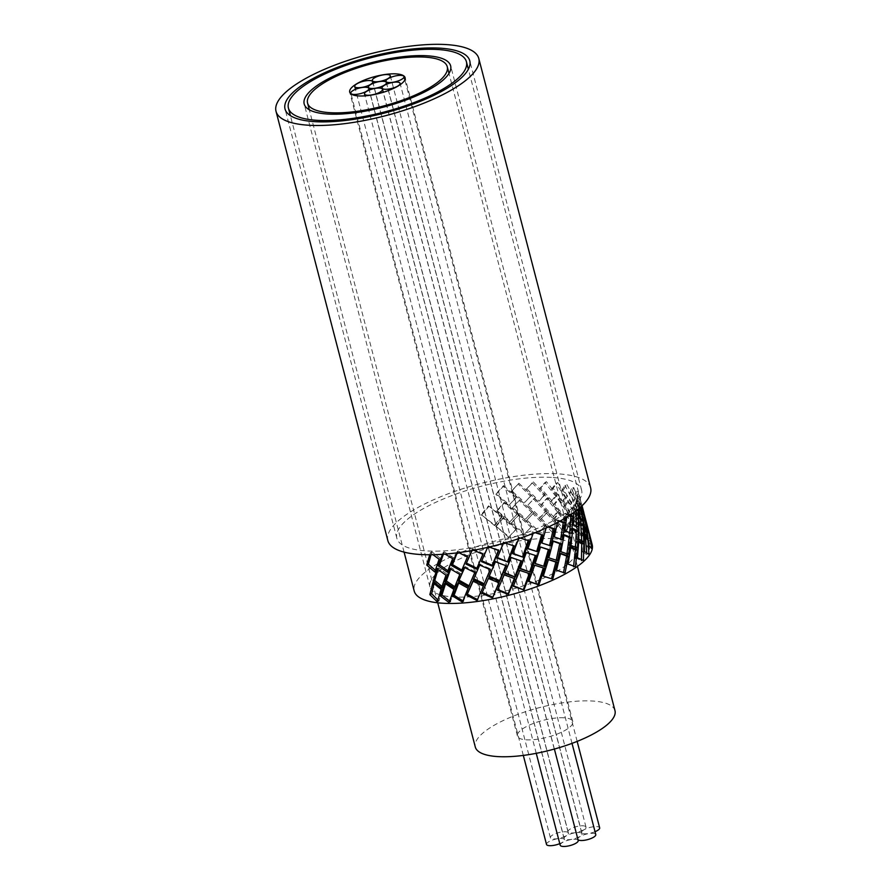 <?xml version="1.0" encoding="UTF-8"?>
<svg xmlns="http://www.w3.org/2000/svg" width="891" height="891" viewBox="0 0 891 891"><rect width="100%" height="100%" fill="white"/><g stroke="black" fill="none" stroke-linecap="round" stroke-linejoin="round"><path stroke-width="0.67" stroke-dasharray="4.46 3.34" d="M579.161 832.539A9.311 2.829 165.4 0 1 582.101 833.776A9.311 2.829 165.4 0 1 577.078 837.807A9.311 2.829 165.4 0 1 567.021 839.712A9.311 2.829 165.4 0 1 564.07 838.476A9.311 2.829 165.4 0 1 569.104 834.444A9.311 2.829 165.4 0 1 579.161 832.539M577.992 839.678A9.311 2.829 165.4 0 1 577.747 839.255A9.311 2.829 165.4 0 1 582.781 835.235A9.311 2.829 165.4 0 1 592.838 833.33A9.311 2.829 165.4 0 1 595.778 834.566M595.032 831.704A9.311 2.829 165.4 0 1 584.585 833.764A9.311 2.829 165.4 0 1 581.645 832.528A9.311 2.829 165.4 0 1 586.668 828.496A9.311 2.829 165.4 0 1 596.725 826.592A9.311 2.829 165.4 0 1 599.665 827.828M583.048 825.812A9.311 2.829 165.4 0 1 585.988 827.048A9.311 2.829 165.4 0 1 580.965 831.08A9.311 2.829 165.4 0 1 570.908 832.985A9.311 2.829 165.4 0 1 567.968 831.737A9.311 2.829 165.4 0 1 572.991 827.717A9.311 2.829 165.4 0 1 583.048 825.812M565.484 831.76A9.311 2.829 165.4 0 1 568.425 832.996A9.311 2.829 165.4 0 1 563.402 837.028A9.311 2.829 165.4 0 1 553.344 838.932A9.311 2.829 165.4 0 1 550.393 837.696A9.311 2.829 165.4 0 1 555.427 833.664A9.311 2.829 165.4 0 1 565.484 831.76M546.506 844.423A9.311 2.829 165.4 0 1 551.529 840.402A9.311 2.829 165.4 0 1 561.586 838.487A9.311 2.829 165.4 0 1 564.526 839.734A9.311 2.829 165.4 0 1 559.782 843.654M560.183 845.214A9.311 2.829 165.4 0 1 565.206 841.182A9.311 2.829 165.4 0 1 575.263 839.277A9.311 2.829 165.4 0 1 578.203 840.514M563.78 717.79A28.612 8.698 -14.6 0 0 532.874 723.648A28.612 8.698 -14.6 0 0 517.437 736.022A28.612 8.698 -14.6 0 0 526.481 739.831A28.612 8.698 -14.6 0 0 557.387 733.972A28.612 8.698 -14.6 0 0 572.824 721.599A28.612 8.698 -14.6 0 0 563.78 717.79M614.979 710.617A72.171 21.941 -14.6 0 0 592.17 701.005A72.171 21.941 -14.6 0 0 514.23 715.785A72.171 21.941 -14.6 0 0 475.293 747.003M437.871 599.933L438.985 600.968L442.593 588.528L441.112 589.43M442.593 588.528L434.53 581.712L434.028 583.616M435.32 570.273L436.3 571.075L440.455 558.312L439.118 559.214M440.455 558.312L431.89 551.796L430.999 554.759M552.509 538.687A75.668 23.01 -14.6 0 0 470.793 554.18A75.668 23.01 -14.6 0 0 429.974 586.913A75.668 23.01 -14.6 0 0 453.887 596.981A75.668 23.01 -14.6 0 0 535.602 581.489A75.668 23.01 -14.6 0 0 576.421 548.767A75.668 23.01 -14.6 0 0 552.509 538.687M445.11 554.102L443.027 552.776L442.437 554.302M589.564 535.279L587.136 527.739L586.813 524.008L587.369 526.147M585.12 526.726L589.664 544.178L584.919 528.408L584.563 524.61L589.664 544.178L591.791 543.12M583.939 519.676L589.452 535.302L589.196 539.211L582.703 523.897L583.939 519.676L581.767 520.377L587.225 535.948L589.452 535.302M578.382 516.212L585.576 531.27L583.783 535.691L575.664 520.99L578.382 516.212L576.343 517.003L583.449 532.016L585.576 531.27M570.296 513.728L579.061 528.163L575.831 533.152L566.231 519.108L570.296 513.728L568.458 514.586L577.101 528.987L579.061 528.163M458.798 552.632L457.139 551.752L456.649 552.91M581.4 506.623L586.378 522.416L586.612 526.18L580.654 510.688L581.4 506.623L579.195 507.302L584.128 523.028L586.378 522.416M576.666 502.88L583.349 518.128L582.023 522.371L574.394 507.469L576.666 502.88L574.584 503.649L581.177 518.84L583.349 518.128M569.349 500.074L577.646 514.708L574.851 519.52L565.685 505.264L569.349 500.074L567.444 500.92L575.619 515.51L577.646 514.708M473.644 550.259L472.286 549.647L471.874 550.582M489.192 546.996L487.99 546.528L487.622 547.364M504.941 542.909L503.76 542.485L503.404 543.343M520.411 538.086L519.085 537.652L518.718 538.654M535.58 532.84L533.319 532.105L535.079 532.695L533.52 532.183L533.096 533.475M548.555 526.893L546.573 526.247L546.116 528.007M560.339 520.923L557.866 520.032L557.41 522.505M570.073 515.087L567.032 513.728L566.665 517.259M578.148 510.42L573.793 507.536L573.726 512.592M581.01 506.745L580.709 504.785L577.925 501.644L578.526 508.895M579.774 506.199L580.832 511.701L575.285 496.164L575.653 492.144L580.23 507.97L582.48 507.391L583.059 511.055L577.457 495.452L577.88 491.498L582.068 505.765L579.295 496.242L581.222 506.556M579.161 503.827L577.034 496.777L579.885 513.016L582.068 516.368L578.226 500.352L580.464 499.751L580.275 498.882L468.365 69.253M573.704 487.555L580.041 502.925L579.039 507.068L571.744 492.044L573.704 487.555L571.588 488.313L577.847 503.627L580.041 502.925M566.91 484.548L574.884 499.328L572.39 504.005L563.535 489.616L566.91 484.548L564.972 485.383L572.824 500.107L574.884 499.328M557.71 482.566L567.177 496.688L563.312 501.967L553.077 488.246L557.71 482.566L556.006 483.445L565.306 497.534L567.177 496.688M592.192 544.657A91.962 27.955 -14.6 0 0 563.134 532.406A91.962 27.955 -14.6 0 0 463.821 551.239A91.962 27.955 -14.6 0 0 414.204 591.011M565.607 531.671L554.725 518.317L559.949 512.303L570.117 526.058L565.607 531.671L564.014 532.562L553.322 519.219L554.725 518.317M558.958 510.933L553.667 516.98L542.051 504.117L547.954 497.657L558.958 510.933L557.398 511.824L552.297 517.883L553.667 516.98M565.295 517.704L554.792 504.128L559.671 498.314L569.427 512.292L565.295 517.704L563.624 518.584L553.3 505.03L554.792 504.128M557.153 495.095L552.097 501.009L540.692 488.001L546.395 481.675L557.153 495.095L555.538 495.986L550.649 501.911L552.097 501.009M432.993 554.725L430.386 552.698L429.718 554.77M503.515 485.606L516.68 496.966L509.407 504.774L496.098 493.781L503.515 485.606L503.181 486.408L516.089 497.802L516.68 496.966M518.863 483.223L531.504 495.24L524.721 502.435L511.746 490.807L518.863 483.223L518.139 484.08L530.535 496.12L531.504 495.24M533.308 481.897L545.136 494.605L539.1 501.165L526.77 488.858L533.308 481.897L532.217 482.788L543.833 495.507L545.136 494.605M488.602 505.854L501.967 516.468L494.505 524.944L481.196 514.642L488.602 505.854L501.856 517.214L501.967 516.468M504.395 502.268L517.615 513.483L510.287 521.413L496.944 510.554L504.395 502.268L504.139 503.059L517.114 514.319L517.615 513.483M519.865 499.662L532.64 511.534L525.735 518.863L512.659 507.38L519.865 499.662L519.219 500.508L531.76 512.414L532.64 511.534M527.851 505.208L533.52 498.993L545.325 511.579L539.311 518.261L527.049 506.077L534.544 498.102L546.562 510.677L540.347 517.37L527.851 505.208L528.274 504.763L527.45 505.642M503.203 517.604L516.513 528.63L509.106 536.738L495.741 526.058L503.203 517.604L503.07 518.362L516.123 529.432L516.513 528.63M518.829 514.686L531.782 526.347L524.71 533.865L511.523 522.583L518.829 514.686L518.306 515.51L531.014 527.216L531.782 526.347M533.809 512.793L546.094 525.144L539.634 532.038L526.926 520.088L533.809 512.793L532.896 513.673L544.958 526.035L546.094 525.144M547.653 511.991L559.013 525.044L553.411 531.292L541.483 518.651L547.653 511.991L546.395 512.893L557.543 525.946L559.013 525.044M447.839 570.763L448.529 571.22L453.653 557.766L444.219 551.885L443.35 554.235M444.219 551.885L443.027 552.776M448.529 571.22L447.315 572.122M453.653 557.766L452.661 558.657M431.89 551.796L430.386 552.698M436.3 571.075L434.775 571.977M434.53 581.712L432.881 582.603M438.985 600.968L437.325 601.859M449.554 601.024L450.389 601.637L455.078 588.505L446.035 582.324L445.522 583.817M446.035 582.324L444.687 583.226M450.389 601.637L449.019 602.539M455.078 588.505L453.92 589.408M462.897 600.879L463.431 601.202L468.956 587.403L459.155 581.834L458.687 583.037M459.155 581.834L458.152 582.725M463.431 601.202L462.407 602.093M468.956 587.403L468.154 588.272M477.476 599.587L483.791 585.242L473.5 580.275L473.099 581.244M473.5 580.275L472.865 581.132M477.71 599.71L477.064 600.556M483.791 585.242L483.379 586.055M498.86 582.736L499.127 582.101L488.602 577.702L485.851 584.184M488.602 577.702L488.357 578.482M499.127 582.101L499.116 582.837M514.296 578.515L503.994 574.172L497.546 590.243M503.994 574.172L504.15 574.862M514.475 578.092L514.853 578.716M529.265 573.537L519.208 569.817L513.327 586.3M519.208 569.817L519.754 570.396M529.354 573.314L530.123 573.815M544.022 568.157L533.742 564.76L528.04 581.01L528.742 581.545M533.742 564.76L534.678 565.217M528.04 581.01L528.842 581.288M548.41 559.593L547.163 559.18L542.218 575.742L543.287 576.143M547.163 559.18L548.444 559.481M542.218 575.742L543.298 576.098M544.913 576.633L552.754 579.117M560.539 553.756L559.036 553.222L555.115 569.995L556.519 570.24M559.036 553.222L560.628 553.367M555.115 569.995L565.039 573.024M570.741 547.82L569.004 547.096L566.331 563.958L568.024 564.048M569.004 547.096L570.853 547.085M566.331 563.958L575.374 566.743M573.537 566.754L573.637 566.086M578.716 542.062L576.733 540.982L575.508 557.811L577.435 557.744M576.733 540.982L578.782 540.804M575.508 557.811L581.411 560.628L583.449 560.461M581.411 560.628L581.455 559.515M584.284 536.983L582.001 535.068L582.358 551.752L584.463 551.529M582.001 535.068L584.184 534.745M582.358 551.752L586.813 554.703L588.996 554.391M586.813 554.703L586.723 552.865M588.728 543.844L586.579 532.963L584.641 529.555L586.668 545.971L588.884 545.593M584.641 529.555L586.891 529.087M586.668 545.971L589.597 549.168L591.847 548.7M589.597 549.168L589.051 545.737M586.579 532.963L587.436 532.751M588.305 540.648L590.566 540.124M584.563 524.61L586.813 524.008M584.919 528.408L587.136 527.739M587.225 535.948L587.013 539.913L589.196 539.211M587.013 539.913L580.598 524.654L582.703 523.897M580.598 524.654L581.767 520.377M583.449 532.016L581.734 536.482L583.783 535.691M581.734 536.482L573.737 521.814L575.664 520.99M573.737 521.814L576.343 517.003M577.101 528.987L573.993 534.01L575.831 533.152M573.993 534.01L564.549 519.988L566.231 519.108M564.549 519.988L568.458 514.586M553.322 519.219L558.379 513.205L568.369 526.937L570.117 526.058M558.379 513.205L559.949 512.303M568.369 526.937L564.014 532.562M461.828 570.062L468.042 556.151L457.974 550.883L457.172 552.843M457.974 550.883L457.139 551.752M462.217 570.285L461.371 571.153M468.042 556.151L467.43 556.998M441.947 586.501L442.872 587.225L447.249 574.316L438.483 567.935L437.971 569.538M438.483 567.935L437.035 568.837M442.872 587.225L441.401 588.127M447.249 574.316L445.979 575.218M454.811 586.746L455.435 587.147L460.725 573.548L451.147 567.79L450.657 569.082M451.147 567.79L450.022 568.681M455.435 587.147L454.299 588.038M460.725 573.548L459.823 574.428M469.056 585.799L475.315 571.721L465.147 566.565L464.723 567.6M465.147 566.565L464.389 567.433M469.379 585.977L468.61 586.846M475.315 571.721L474.78 572.545M480.06 564.304L479.714 565.117L480.06 564.304L490.551 568.881L490.406 569.639M485.517 580.787L483.869 584.574M490.25 569.572L490.551 568.881M505.743 565.618L495.429 561.063L488.858 576.978M495.429 561.063L495.452 561.787M505.943 565.128L506.211 565.785M520.912 560.862L510.743 556.953L504.662 573.314M510.743 556.953L511.178 557.566M521.023 560.573L521.68 561.118M535.291 555.438L525.545 552.108L519.665 568.224L520.244 568.803M525.545 552.108L526.358 552.587M519.665 568.224L520.366 568.469M535.313 555.36L536.337 555.772M540.525 547.052L539.367 546.662L534.166 563.145L535.112 563.58M539.367 546.662L540.536 547.007M534.166 563.145L535.146 563.468M542.084 565.763L544.824 566.643M553.2 541.294L551.774 540.804L547.508 557.532L548.8 557.822M551.774 540.804L553.266 540.993M547.508 557.532L557.643 560.651M564.048 535.357L562.377 534.711L559.292 551.562L560.896 551.696M562.377 534.711L564.148 534.745M559.292 551.562L568.636 554.414M566.876 554.358L566.966 553.801M572.746 529.51L570.841 528.563L569.137 545.426L570.997 545.403M570.841 528.563L572.835 528.441M569.137 545.426L575.463 548.221L577.446 548.11M575.463 548.221L575.541 547.263M579.072 524.12L576.9 522.572L576.744 539.311L578.805 539.133M576.9 522.572L579.05 522.293M576.744 539.311L581.667 542.218L583.805 541.94M581.667 542.218L581.634 540.659M583.327 523.095L582.803 520.21L580.375 516.914L581.879 533.431L584.062 533.096M580.375 516.914L582.614 516.49M581.879 533.431L585.287 536.538L587.525 536.115M585.287 536.538L584.942 533.776M584.362 527.94L586.211 531.359L581.144 511.768L584.362 527.94L586.612 527.461M581.144 511.768L583.405 511.211M586.211 531.359L588.472 530.802M582.001 515.432L584.24 514.809M584.128 523.028L584.407 526.848L586.612 526.18M584.407 526.848L578.504 511.423L580.654 510.688M578.504 511.423L579.195 507.302M581.177 518.84L579.93 523.14L582.023 522.371M579.93 523.14L572.412 508.282L574.394 507.469M572.412 508.282L574.584 503.649M575.619 515.51L572.935 520.355L574.851 519.52M572.935 520.355L563.925 506.133L565.685 505.264M563.925 506.133L567.444 500.92M553.3 505.03L558.022 499.205L567.612 513.149L569.427 512.292M558.022 499.205L559.671 498.314M567.612 513.149L563.624 518.584M552.297 517.883L540.882 505.008L546.584 498.559L557.398 511.824M546.584 498.559L547.954 497.657M540.882 505.008L542.051 504.117M482.866 554.258L483.178 553.523L472.742 548.823L472.007 550.56M472.742 548.823L472.286 549.647M476.852 568.235L476.473 569.104M476.941 568.28L480.227 560.495M483.178 553.523L482.955 554.302M498.359 550.482L498.57 549.947L488.045 545.782L481.418 561.597M488.045 545.782L487.99 546.528M498.57 549.947L498.76 550.638M513.628 545.882L503.404 541.851L497.2 558.122M503.404 541.851L503.76 542.485M513.762 545.548L514.33 546.116M528.207 540.592L518.35 537.139L512.37 553.177L512.86 553.779M518.35 537.139L519.085 537.652M512.37 553.177L513.004 553.411M528.252 540.469L529.198 540.904M533.319 532.105L532.417 531.804L527.038 548.221L527.918 548.689M532.417 531.804L533.52 532.183M527.038 548.221L527.973 548.533M548.188 527.06L545.147 526.024L540.659 542.708L541.895 543.031M545.147 526.024L546.573 526.247M540.659 542.708L550.939 545.905M559.648 521.302L556.151 519.965L552.799 536.794L554.347 536.972M556.151 519.965L557.866 520.032M552.799 536.794L562.332 539.701M569.082 515.733L565.083 513.817L563.079 530.68L564.894 530.691M565.083 513.817L567.032 513.728M563.079 530.68L569.683 533.475L571.621 533.386M569.683 533.475L569.772 532.618M575.976 510.922L571.666 507.781L571.176 524.554L573.203 524.409M571.666 507.781L573.793 507.536M571.176 524.554L576.399 527.416L578.515 527.182M576.399 527.416L576.41 526.013M578.961 508.538L578.448 505.264L575.697 502.034L576.845 518.607L579.005 518.306M575.697 502.034L577.925 501.644M576.845 518.607L580.576 521.658L582.792 521.268M580.576 521.658L580.331 519.241M578.448 505.264L580.709 504.785M579.885 513.016L582.135 512.57M577.034 496.777L579.295 496.242M582.068 516.368L584.329 515.833M575.653 492.144L577.88 491.498M580.832 511.701L583.059 511.055M575.285 496.164L577.457 495.452M577.847 503.627L576.911 507.814L579.039 507.068M576.911 507.814L569.717 492.834L571.744 492.044M569.717 492.834L571.588 488.313M572.824 500.107L570.429 504.829L572.39 504.005M570.429 504.829L561.72 490.473L563.535 489.616M561.72 490.473L564.972 485.383M565.306 497.534L561.586 502.847L563.312 501.967M561.586 502.847L551.518 489.148L553.077 488.246M551.518 489.148L556.006 483.445M557.543 525.946L553.411 531.292M552.13 532.194L540.425 519.542L541.483 518.651M540.425 519.542L546.395 512.893M544.958 526.035L539.634 532.038M538.71 532.918L526.236 520.945L526.926 520.088M526.236 520.945L532.896 513.673M531.014 527.216L524.71 533.865M524.164 534.7L511.222 523.373L511.523 522.583M511.222 523.373L518.306 515.51M516.123 529.432L509.106 536.738M508.95 537.496L495.741 526.058M495.83 526.759L503.07 518.362M550.649 501.911L539.445 488.892L544.969 482.577L555.538 495.986M544.969 482.577L546.395 481.675M539.445 488.892L540.692 488.001M545.325 511.579L546.562 510.677M533.52 498.993L534.544 498.102M539.311 518.261L540.347 517.37M531.76 512.414L525.735 518.863M525.066 519.72L512.236 508.193L512.659 507.38M512.236 508.193L519.219 500.508M517.114 514.319L510.287 521.413M510.008 522.204L496.911 511.289L496.944 510.554M496.911 511.289L504.139 503.059M501.856 517.214L494.616 525.645L494.505 524.944M494.616 525.645L481.196 514.642M481.563 515.276L488.747 506.545M543.833 495.507L539.1 501.165M537.986 502.067L525.879 489.738L526.77 488.858M525.879 489.738L532.217 482.788M530.535 496.12L524.721 502.435M523.964 503.292L511.234 491.632L511.746 490.807M511.234 491.632L518.139 484.08M516.089 497.802L509.407 504.774M509.051 505.576L495.986 494.527L496.098 493.781M495.986 494.527L503.181 486.408M551.429 477.409A95.46 29.024 -14.6 0 0 448.351 496.955A95.46 29.024 -14.6 0 0 396.851 538.242A95.46 29.024 -14.6 0 0 427.012 550.95A95.46 29.024 -14.6 0 0 530.1 531.404A95.46 29.024 -14.6 0 0 581.6 490.117A95.46 29.024 -14.6 0 0 551.429 477.409M590.61 487.767A104.77 31.853 -14.6 0 0 557.499 473.823A104.77 31.853 -14.6 0 0 444.353 495.273A104.77 31.853 -14.6 0 0 387.841 540.581M582.101 833.776L386.828 84.122M564.07 838.476L368.618 88.098M572.022 743.372L400.404 84.534M577.747 839.255L382.295 88.877M577.156 741.39L404.837 79.878M581.645 832.528L386.182 82.15M585.988 827.048L390.715 77.383M567.968 831.737L372.505 81.359M568.425 832.996L373.151 83.342M550.393 837.696L355.464 89.334M564.526 839.734L369.264 90.069M523.318 755.412L351.009 93.9M554.38 749.041L383.308 92.285M536.248 753.318L364.987 95.849M517.437 736.022L349.718 92.118M577.413 566.409L448.997 73.407M437.726 602.795L309.311 109.782M572.824 721.599L405.104 77.695M429.974 586.913L304.187 103.98M582.023 505.609L581.411 503.248M404.08 552.13L290.377 115.618M576.421 548.767L450.634 65.834M486.196 583.393L485.506 584.997M584.451 524.164L581.6 513.194M531.103 515.655L529.488 517.393M528.976 515.443L530.602 513.706M525.4 501.733L527.026 499.985M396.851 538.242L285.031 108.969M581.6 490.117L469.78 60.844"/><path stroke-width="1.34" d="M383.475 81.326A9.311 2.829 165.4 0 1 386.416 82.562A9.311 2.829 165.4 0 1 381.393 86.594A9.311 2.829 165.4 0 1 371.335 88.499A9.311 2.829 165.4 0 1 368.395 87.262A9.311 2.829 165.4 0 1 373.418 83.231A9.311 2.829 165.4 0 1 383.475 81.326M572.022 743.372L595.778 834.566A9.311 2.829 165.4 0 1 590.755 838.598A9.311 2.829 165.4 0 1 580.698 840.503A9.311 2.829 165.4 0 1 577.992 839.678M397.152 82.106A9.311 2.829 165.4 0 1 400.092 83.342A9.311 2.829 165.4 0 1 395.069 87.374A9.311 2.829 165.4 0 1 385.012 89.278A9.311 2.829 165.4 0 1 382.072 88.042A9.311 2.829 165.4 0 1 387.095 84.01A9.311 2.829 165.4 0 1 397.152 82.106M577.156 741.39L599.665 827.828A9.311 2.829 165.4 0 1 595.032 831.704M401.05 75.367A9.311 2.829 165.4 0 1 403.991 76.615A9.311 2.829 165.4 0 1 398.968 80.636A9.311 2.829 165.4 0 1 388.91 82.551A9.311 2.829 165.4 0 1 385.97 81.304A9.311 2.829 165.4 0 1 390.993 77.283A9.311 2.829 165.4 0 1 401.05 75.367M387.373 74.588A9.311 2.829 165.4 0 1 390.314 75.824A9.311 2.829 165.4 0 1 385.291 79.856A9.311 2.829 165.4 0 1 375.234 81.76A9.311 2.829 165.4 0 1 372.293 80.524A9.311 2.829 165.4 0 1 377.316 76.492A9.311 2.829 165.4 0 1 387.373 74.588M369.798 80.535A9.311 2.829 165.4 0 1 372.739 81.783A9.311 2.829 165.4 0 1 367.716 85.803A9.311 2.829 165.4 0 1 357.659 87.708A9.311 2.829 165.4 0 1 354.718 86.472A9.311 2.829 165.4 0 1 359.741 82.44A9.311 2.829 165.4 0 1 369.798 80.535M559.782 843.654A9.311 2.829 165.4 0 1 549.446 845.67A9.311 2.829 165.4 0 1 546.506 844.423L523.318 755.412M365.911 87.273A9.311 2.829 165.4 0 1 368.852 88.51A9.311 2.829 165.4 0 1 363.829 92.541A9.311 2.829 165.4 0 1 353.772 94.446A9.311 2.829 165.4 0 1 350.831 93.21A9.311 2.829 165.4 0 1 355.854 89.178A9.311 2.829 165.4 0 1 365.911 87.273M554.38 749.041L578.203 840.514A9.311 2.829 165.4 0 1 573.18 844.545A9.311 2.829 165.4 0 1 563.123 846.45A9.311 2.829 165.4 0 1 560.183 845.214L536.248 753.318M379.588 88.053A9.311 2.829 165.4 0 1 382.529 89.3A9.311 2.829 165.4 0 1 377.506 93.321A9.311 2.829 165.4 0 1 367.448 95.226A9.311 2.829 165.4 0 1 364.508 93.989A9.311 2.829 165.4 0 1 369.531 89.958A9.311 2.829 165.4 0 1 379.588 88.053M396.061 73.886A28.612 8.698 -14.6 0 0 365.154 79.744A28.612 8.698 -14.6 0 0 349.718 92.118A28.612 8.698 -14.6 0 0 358.761 95.938A28.612 8.698 -14.6 0 0 389.668 90.069A28.612 8.698 -14.6 0 0 405.104 77.695A28.612 8.698 -14.6 0 0 396.061 73.886M437.726 602.795L475.293 747.003A72.171 21.941 -14.6 0 0 498.091 756.615A72.171 21.941 -14.6 0 0 576.043 741.835A72.171 21.941 -14.6 0 0 614.979 710.617L577.413 566.409M330.372 112.712A72.171 21.941 -14.6 0 0 408.323 97.932A72.171 21.941 -14.6 0 0 447.249 66.714A72.171 21.941 -14.6 0 0 424.45 57.102A72.171 21.941 -14.6 0 0 346.499 71.881A72.171 21.941 -14.6 0 0 307.562 103.1A72.171 21.941 -14.6 0 0 330.372 112.712M437.971 569.538L434.752 580.442L441.947 586.501M445.522 583.817L441.936 595.054L450.389 601.637M434.028 583.616L431.656 593.762L437.871 599.933M430.999 554.759L428.404 564.17L435.32 570.273M426.722 55.765A75.668 23.01 -14.6 0 0 345.006 71.258A75.668 23.01 -14.6 0 0 304.187 103.98A75.668 23.01 -14.6 0 0 328.1 114.059A75.668 23.01 -14.6 0 0 409.815 98.567A75.668 23.01 -14.6 0 0 450.634 65.834A75.668 23.01 -14.6 0 0 426.722 55.765M442.437 554.302L438.227 565.841L447.315 572.122L452.661 558.657L445.11 554.102M458.152 582.725L452.851 596.157L462.407 602.093L468.154 588.272L458.152 582.725M472.865 581.132L466.828 595.244L477.064 600.556L483.379 586.055L472.865 581.132M488.357 578.482L481.886 593.25L492.523 597.972L499.116 582.837L488.357 578.482M504.15 574.862L497.546 590.243L508.315 594.408L514.853 578.716L504.15 574.862M519.754 570.396L513.327 586.3L523.941 589.976L530.123 573.815L519.754 570.396M534.678 565.217L528.742 581.545L538.91 584.83L544.434 568.291L534.678 565.217M548.444 559.481L543.287 576.143L552.754 579.117L557.332 562.321L548.444 559.481M560.628 553.367L556.519 570.24L565.039 573.024L568.436 556.084L560.628 553.367M570.853 547.085L568.024 564.048L575.374 566.743L577.368 549.78L570.853 547.085M578.782 540.804L577.435 557.744L583.449 560.461L583.872 543.61L578.782 540.804M584.184 534.745L584.463 551.529L588.996 554.391L587.737 537.752L584.184 534.745M586.891 529.087L588.884 545.593L591.847 548.7L588.84 532.417L586.891 529.087M586.701 523.585L583.405 511.211L586.612 527.461L588.472 530.802L586.701 523.585L592.192 544.657A91.962 27.955 -14.6 0 1 542.586 584.429A91.962 27.955 -14.6 0 1 443.272 603.263A91.962 27.955 -14.6 0 1 414.204 591.011L404.08 552.13M591.791 543.12L589.564 535.279M456.649 552.91L451.459 565.518L461.371 571.153L467.43 556.998L458.798 552.632M450.022 568.681L445.021 581.89L454.299 588.038L459.823 574.428L450.022 568.681M464.389 567.433L458.564 581.333L468.61 586.846L474.78 572.545L464.389 567.433M479.692 565.106L473.333 579.685L483.869 584.574L490.406 569.639L479.692 565.106M495.452 561.787L488.858 576.978L499.617 581.311L506.211 565.785L495.452 561.787M511.178 557.566L504.662 573.314L515.354 577.134L521.68 561.118L511.178 557.566M526.358 552.587L520.244 568.803L530.579 572.2L536.337 555.772L526.358 552.587M540.536 547.007L535.112 563.58L544.824 566.643L549.736 549.914L540.536 547.007M535.146 563.468L544.824 566.643M553.266 540.993L548.8 557.822L557.643 560.651L561.441 543.744L553.266 540.993M564.148 534.745L560.896 551.696L568.636 554.414L571.086 537.44L564.148 534.745M572.835 528.441L570.997 545.403L577.446 548.11L578.382 531.203L572.835 528.441M579.05 522.293L578.805 539.133L583.805 541.94L583.093 525.233L579.05 522.293M582.614 516.49L584.062 533.096L587.525 536.115L585.064 519.709L582.614 516.49M472.286 549.647L466.004 564.081L476.473 569.104L482.955 554.302L473.644 550.259M487.99 546.528L481.418 561.597L492.155 566.041L498.76 550.638L489.192 546.996M503.76 542.485L497.2 558.122L507.926 562.043L514.33 546.116L504.941 542.909M519.085 537.652L512.86 553.779L523.295 557.254L529.198 540.904L520.411 538.086M533.096 533.475L527.918 548.689L537.785 551.819L542.886 535.146L535.101 532.684L542.886 535.146M546.116 528.007L541.895 543.031L550.939 545.905L554.982 529.02L548.555 526.893M557.41 522.505L554.347 536.972L562.332 539.701L565.083 522.727L560.339 520.923M566.665 517.259L564.894 530.691L571.621 533.386L572.891 516.457L570.073 515.087M573.726 512.592L573.203 524.409L578.515 527.182L578.148 510.42L577.368 509.841M578.526 508.895L579.005 518.306L582.792 521.268L581.01 506.745M581.222 506.556L582.135 512.57L584.329 515.833L582.057 505.776L583.85 512.615M317.474 120.341A91.962 27.955 -14.6 0 0 416.788 101.507A91.962 27.955 -14.6 0 0 466.405 61.724A91.962 27.955 -14.6 0 0 437.347 49.484A91.962 27.955 -14.6 0 0 338.023 68.317A91.962 27.955 -14.6 0 0 288.417 108.089A91.962 27.955 -14.6 0 0 317.474 120.341M429.718 554.77L426.722 565.05L434.775 571.977L439.118 559.214L432.993 554.725M437.035 568.837L433.115 581.333L441.401 588.127L445.979 575.218L437.035 568.837M441.112 589.43L432.881 582.603L429.841 594.631L437.325 601.859L441.112 589.43M444.687 583.226L440.399 595.945L449.019 602.539L453.92 589.408L444.687 583.226M443.35 554.235L439.619 564.939L438.227 565.841M439.619 564.939L448.529 571.22M428.404 564.17L426.722 565.05M431.656 593.762L429.841 594.631M441.936 595.054L440.399 595.945M458.687 583.037L454.076 595.255L452.851 596.157M454.076 595.255L463.431 601.202M473.5 580.275L466.828 595.244M467.697 594.364L477.71 599.71M485.851 584.184L481.886 593.25M482.376 592.426L492.79 597.182L492.523 597.972M492.79 597.182L499.127 582.101M497.646 589.486L508.182 593.707L508.315 594.408M508.182 593.707L514.475 578.092M513.027 585.643L523.941 589.976M523.418 589.397L529.354 573.314M528.04 581.01L538.91 584.83M537.997 584.373L543.298 567.935M543.298 576.098L547.174 577.368M551.496 578.816L555.873 562.11L557.332 562.321M555.873 562.11L548.41 559.593M563.468 572.868L566.687 556.029L568.436 556.084M566.687 556.029L560.539 553.756M573.537 566.754L575.397 549.881L577.368 549.78M575.397 549.881L570.741 547.82M581.411 560.628L581.734 543.866L583.872 543.61M581.734 543.866L578.716 542.062M586.723 552.865L585.498 538.164L587.737 537.752M585.498 538.164L584.284 536.983M589.051 545.737L588.728 543.844M586.579 532.963L588.84 532.417M457.172 552.843L452.517 564.627L451.459 565.518M452.517 564.627L462.217 570.285M434.752 580.442L433.115 581.333M450.657 569.082L446.346 580.988L445.021 581.89M446.346 580.988L455.435 587.147M464.723 567.6L458.564 581.333M459.556 580.453L469.379 585.977M480.06 564.304L473.333 579.685M473.945 578.838L484.259 583.772M484.827 582.391L490.25 569.572M489.081 576.199L499.606 580.576L499.617 581.311M499.606 580.576L505.943 565.128M504.484 572.623L515.354 577.134M514.942 576.522L521.023 560.573M519.665 568.224L530.579 572.2M529.789 571.699L535.313 555.36M543.677 566.286L548.366 549.658L549.736 549.914M548.366 549.658L540.525 547.052M556.162 560.45L559.782 543.633L561.441 543.744M559.782 543.633L553.2 541.294M566.876 554.358L569.182 537.496L571.086 537.44M569.182 537.496L564.048 535.357M575.463 548.221L576.288 531.415L578.382 531.203M576.288 531.415L572.746 529.51M581.634 540.659L580.876 525.59L583.093 525.233M580.876 525.59L579.072 524.12M584.942 533.776L583.327 523.095M582.803 520.21L585.064 519.709M472.007 550.56L466.004 564.081M466.706 563.223L476.941 568.28M479.536 562.098L482.866 554.258M481.719 560.795L492.222 565.295L492.155 566.041M492.222 565.295L498.57 549.947M497.1 557.421L507.926 562.043M507.603 561.397L513.762 545.548M512.37 553.177L523.295 557.254M522.583 556.73L528.252 540.469M527.038 548.221L537.785 551.819M536.705 551.429L541.594 534.845M549.524 545.671L553.378 528.886L554.982 529.02M553.378 528.886L548.188 527.06M560.628 539.612L563.223 522.75L565.083 522.727M563.223 522.75L559.648 521.302M569.683 533.475L570.83 516.646L572.891 516.457M570.83 516.646L569.082 515.733M576.41 526.013L575.976 510.922M575.965 510.755L578.148 510.42M580.331 519.241L578.961 508.538M439.619 48.136A95.46 29.024 -14.6 0 0 336.531 67.683A95.46 29.024 -14.6 0 0 285.031 108.969A95.46 29.024 -14.6 0 0 315.202 121.677A95.46 29.024 -14.6 0 0 418.291 102.131A95.46 29.024 -14.6 0 0 469.78 60.844A95.46 29.024 -14.6 0 0 439.619 48.136M276.021 111.319L387.841 540.581A104.77 31.853 -14.6 0 0 420.942 554.536A104.77 31.853 -14.6 0 0 534.088 533.085A104.77 31.853 -14.6 0 0 590.61 487.767L478.79 58.505A104.77 31.853 -14.6 0 0 445.689 44.55A104.77 31.853 -14.6 0 0 332.543 66.001A104.77 31.853 -14.6 0 0 276.021 111.319A104.77 31.853 -14.6 0 0 309.132 125.263A104.77 31.853 -14.6 0 0 422.278 103.813A104.77 31.853 -14.6 0 0 478.79 58.505M386.828 84.122L386.416 82.562M368.618 88.098L368.395 87.262M400.404 84.534L400.092 83.342M382.295 88.877L382.072 88.042M404.837 79.878L403.991 76.615M386.182 82.15L385.97 81.304M390.715 77.383L390.314 75.824M372.505 81.359L372.293 80.524M373.151 83.342L372.739 81.783M355.464 89.334L354.718 86.472M369.264 90.069L368.852 88.51M351.009 93.9L350.831 93.21M383.308 92.285L382.529 89.3M364.987 95.849L364.508 93.989M448.997 73.407L447.249 66.714M309.311 109.782L307.562 103.1M468.365 69.253L466.405 61.724M290.377 115.618L288.417 108.089"/></g></svg>
